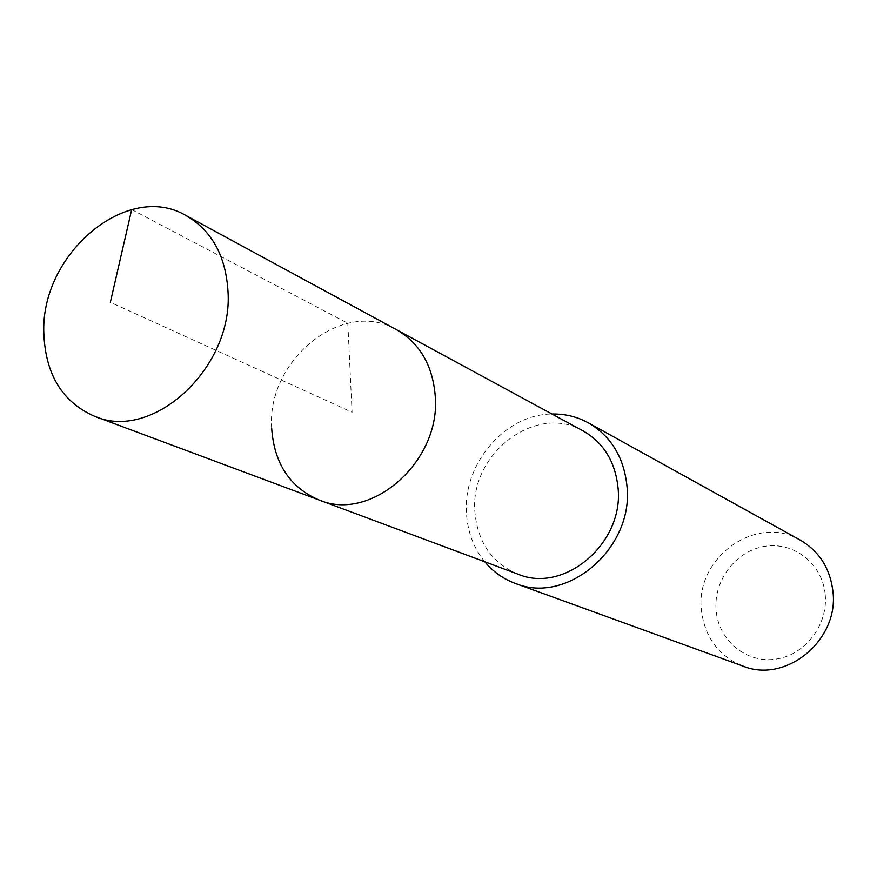 <?xml version="1.0" encoding="UTF-8"?>
<svg xmlns="http://www.w3.org/2000/svg" width="877" height="877" viewBox="0 0 877 877"><rect width="100%" height="100%" fill="white"/><g stroke="black" fill="none" stroke-linecap="round" stroke-linejoin="round"><path stroke-width="0.66" stroke-dasharray="4.38 3.29" d="M271.673 428.261C266.444 360.008 343.137 297.972 396.481 329.697C343.137 297.972 266.444 360.008 271.673 428.261C274.172 463.516 289.947 487.426 319.02 499.978M583.084 430.892C535.836 402.828 469.107 454.264 474.95 512.508C477.812 542.556 492.129 563.089 517.923 574.139M484.773 561.784C473.832 548.289 467.748 532.35 466.52 513.988C462.398 464.328 504.922 414.087 551.984 414.021M800.241 540.1C756.248 513.505 694.836 558.013 701.447 610.293C704.757 637.349 718.581 655.941 742.94 666.082M825.18 594.277C822.33 563.714 793.762 541.482 764.854 546.338C735.902 550.745 713.33 580.541 716.114 610.359C718.471 640.243 745.976 663.363 775.389 659.175C804.834 655.448 828.48 624.775 825.18 594.277M131.682 209.581L347.807 323.262L352.072 412.256L110.349 302.291"/><path stroke-width="1.32" d="M228.009 291.526C233.293 367.901 152.653 441.844 94.749 416.356C62.585 402.313 45.615 374.808 43.85 333.852C39.958 254.681 126.946 180.366 186.077 215.589C211.817 230.552 225.795 255.865 228.009 291.526M186.077 215.589L583.084 430.892C603.628 442.775 615.27 461.675 618.011 487.59C624.347 542.984 564.295 594.047 517.923 574.139L319.02 499.978C371.322 522.681 441.317 461.039 435.211 395.691C432.591 365.15 419.688 343.148 396.481 329.697C419.688 343.148 432.591 365.15 435.211 395.691C441.317 461.039 371.322 522.681 319.02 499.978C289.947 487.426 274.172 463.516 271.673 428.261M551.984 414.021C564.952 413.747 577.066 416.674 588.324 422.824C611.028 436.176 623.898 457.246 626.967 486.033C634.104 547.939 567.211 605.196 515.281 583.402C503.255 578.941 493.082 571.738 484.773 561.784M515.281 583.402L742.94 666.082C786.055 683.961 839.618 639.815 832.854 590.857C829.927 568.066 819.052 551.151 800.241 540.1L588.324 422.824M110.349 302.291L131.682 209.581M319.02 499.978L94.749 416.356"/></g></svg>
